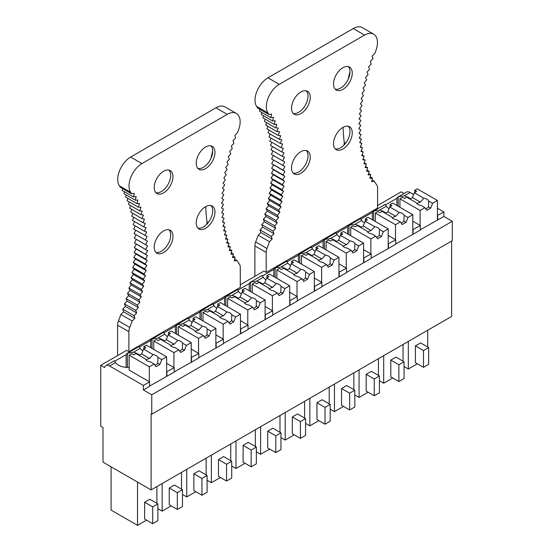 <?xml version="1.0" encoding="UTF-8"?>
<svg xmlns="http://www.w3.org/2000/svg" width="553" height="553" viewBox="0 0 553 553"><rect width="100%" height="100%" fill="white"/><g stroke="black" fill="none" stroke-linecap="round" stroke-linejoin="round"><path stroke-width="0.83" d="M128.89 331.71L117.589 325.185A9.18 5.302 -60 0 1 118.466 320.906A166.266 95.994 -60 0 0 120.886 314.457L132.195 320.982A166.266 95.994 -60 0 1 129.775 327.438A9.18 5.302 -60 0 0 128.89 331.71L128.89 351.68L126.63 350.374L100.722 365.333L100.722 426.142L102.982 427.448L102.982 462.135L151.121 489.93L151.121 413.831L151.764 414.204L151.764 394.807L143.365 389.955L143.365 385.476L109.605 365.982L115.515 362.574L114.499 360.909M404.098 193.488L401.236 191.836L377.588 205.488M372.01 179.898L374.284 181.211A166.266 95.994 120 0 0 376.704 184.868A9.18 5.302 120 0 1 377.588 188.131L377.588 208.101L266.193 272.415L263.933 271.108L240.285 284.76M109.605 365.982A7.313 4.224 60 0 0 105.948 365.623A7.313 4.224 60 0 0 104.6 367.572L100.722 365.333M139.563 355.144A13.707 7.915 -0 0 0 133.418 352.24L140.13 348.362L139.114 346.69M139.093 346.565L139.114 346.482A7.313 4.224 60 0 0 138.969 346.565L127.273 353.312A7.313 4.224 60 0 1 127.418 353.236L133.418 352.24M164.186 340.931A13.707 7.915 -0 0 0 158.034 338.028L152.034 339.024A7.313 4.224 60 0 0 151.888 339.1A7.313 4.224 60 0 0 150.748 340.441L139.28 347.063M158.034 338.028L164.746 334.15L163.729 332.477M163.709 332.353L163.729 332.27A7.313 4.224 60 0 0 163.584 332.346L151.888 339.1M188.801 326.719A13.707 7.915 -0 0 0 182.649 323.816L176.656 324.811A7.313 4.224 60 0 0 176.504 324.887A7.313 4.224 60 0 0 175.363 326.229L163.895 332.851M182.649 323.816L189.368 319.938L188.345 318.265M188.324 318.141L188.345 318.058A7.313 4.224 60 0 0 188.2 318.134L176.504 324.887M213.417 312.507A13.707 7.915 -0 0 0 207.264 309.597L201.271 310.599A7.313 4.224 60 0 0 201.126 310.675A7.313 4.224 60 0 0 199.979 312.016L188.511 318.639M207.264 309.597L213.983 305.726L212.967 304.053M212.946 303.929L212.967 303.846A7.313 4.224 60 0 0 212.815 303.922L201.126 310.675M238.032 298.295A13.707 7.915 -0 0 0 231.887 295.385L225.887 296.387A7.313 4.224 60 0 0 225.742 296.463A7.313 4.224 60 0 0 224.594 297.804L213.126 304.426M231.887 295.385L238.599 291.514L237.583 289.841M237.562 289.71L237.583 289.634A7.313 4.224 60 0 0 237.437 289.71L225.742 296.463M262.654 284.083A13.707 7.915 -0 0 0 256.502 281.173L250.509 282.168A7.313 4.224 60 0 0 250.357 282.251A7.313 4.224 60 0 0 249.216 283.592L237.749 290.214M256.502 281.173L263.214 277.295L262.198 275.629M262.177 275.498L262.198 275.422A7.313 4.224 60 0 0 262.053 275.498L250.357 282.251M287.27 269.871A13.707 7.915 -0 0 0 281.118 266.961L275.124 267.956A7.313 4.224 60 0 0 274.972 268.039A7.313 4.224 60 0 0 273.832 269.38L262.364 276.002M281.118 266.961L287.837 263.083L286.82 261.417M286.793 261.286L286.82 261.21A7.313 4.224 60 0 0 286.668 261.286L274.972 268.039M311.885 255.659A13.707 7.915 -0 0 0 305.733 252.749L299.74 253.744A7.313 4.224 60 0 0 299.595 253.827A7.313 4.224 60 0 0 298.447 255.168L286.979 261.79M305.733 252.749L312.452 248.871L311.436 247.205M311.415 247.073L311.436 246.997A7.313 4.224 60 0 0 311.284 247.073L299.595 253.827M336.501 241.44A13.707 7.915 -0 0 0 330.355 238.537L324.355 239.532A7.313 4.224 60 0 0 324.21 239.615A7.313 4.224 60 0 0 323.063 240.956L311.595 247.571M330.355 238.537L337.067 234.659L336.051 232.993M336.03 232.861L336.051 232.785A7.313 4.224 60 0 0 335.906 232.861L324.21 239.615M361.123 227.228A13.707 7.915 -0 0 0 354.971 224.324L348.978 225.32A7.313 4.224 60 0 0 348.825 225.403A7.313 4.224 60 0 0 347.685 226.744L336.217 233.359M354.971 224.324L361.683 220.447L360.667 218.781M360.646 218.649L360.667 218.566A7.313 4.224 60 0 0 360.521 218.649L348.825 225.403M385.738 213.016A13.707 7.915 -0 0 0 379.586 210.112L373.593 211.108A7.313 4.224 60 0 0 373.441 211.191A7.313 4.224 60 0 0 372.3 212.525L360.833 219.147M379.586 210.112L386.305 206.234L385.289 204.569M385.261 204.437L385.289 204.354A7.313 4.224 60 0 0 385.137 204.437L373.441 211.191M410.354 198.804A13.707 7.915 -0 0 0 404.208 195.9L398.208 196.896A7.313 4.224 60 0 0 398.063 196.972A7.313 4.224 60 0 0 396.916 198.313L385.448 204.935M398.063 196.972L406.462 192.126A7.313 4.224 60 0 1 410.119 192.485L413.665 194.532M114.478 360.777L114.499 360.694A7.313 4.224 60 0 0 114.347 360.777L105.948 365.623M127.273 353.312A7.313 4.224 60 0 0 126.125 354.653L114.658 361.275M166.626 363.321L174.188 367.683L166.626 371.747M191.241 349.109L198.804 353.471L191.241 357.535M215.864 334.897L223.419 339.259L215.864 343.323M240.479 320.685L248.041 325.046L240.479 329.111M265.094 306.473L272.657 310.834L265.094 314.899M289.71 292.254L297.272 296.622L289.71 300.687M314.332 278.041L321.887 282.41L314.332 286.475M338.948 263.829L346.51 268.198L338.948 272.263M363.563 249.617L371.125 253.986L363.563 258.051M388.185 235.405L395.741 239.774L388.185 243.838M412.801 221.193L420.356 225.555L412.801 229.626M151.764 414.204L452.278 240.7L452.278 221.304L443.879 216.458L443.879 211.979L437.416 215.414M443.879 211.979L437.416 208.246M386.305 206.234A13.707 7.915 -0 0 0 389.07 208.681M361.683 220.447A13.707 7.915 -0 0 0 364.455 222.9M337.067 234.659A13.707 7.915 -0 0 0 339.832 237.113M312.452 248.871A13.707 7.915 -0 0 0 315.217 251.325M287.837 263.083A13.707 7.915 -0 0 0 290.601 265.537M263.214 277.295A13.707 7.915 -0 0 0 265.986 279.749M238.599 291.514A13.707 7.915 -0 0 0 241.364 293.961M213.983 305.726A13.707 7.915 -0 0 0 216.748 308.173M189.368 319.938A13.707 7.915 -0 0 0 192.133 322.385M164.746 334.15A13.707 7.915 -0 0 0 167.511 336.597M140.13 348.362A13.707 7.915 -0 0 0 142.895 350.809M129.153 367.572L128.946 367.455A13.707 7.915 -0 0 1 115.515 362.574M143.884 348.922L143.884 346.683L146.469 345.19L166.626 356.83L161.78 359.63L159.907 364.441L156.029 366.68L154.156 364.026L150.326 361.814A6.394 3.691 0 0 1 147.181 360.819A6.394 3.691 0 0 1 145.453 359.008L135.934 353.512L133.674 354.812L131.738 353.699L129.153 355.185L129.153 370.109L149.573 381.895L143.365 385.476M443.879 216.458L420.356 229.737M437.672 215.559L437.672 220.039M413.056 229.772L413.056 234.251L395.741 243.949M420.356 225.555L420.356 230.034L413.056 234.251M388.441 243.984L388.441 248.463L371.125 258.161M395.741 239.774L395.741 244.246L388.441 248.463M363.826 258.196L363.826 262.675L346.51 272.373M371.125 253.986L371.125 258.458L363.826 262.675M339.203 272.408L339.203 276.887L321.887 286.585M346.51 268.198L346.51 272.67L339.203 276.887M314.588 286.627L314.588 291.099L297.272 300.797M321.887 282.41L321.887 286.883L314.588 291.099M289.972 300.839L289.972 305.311L272.657 315.01M297.272 296.622L297.272 301.095L289.972 305.311M272.657 310.834L272.657 315.314L248.041 329.222M265.357 315.051L265.357 319.523M248.041 325.046L248.041 329.526L223.419 343.434M240.735 329.263L240.735 333.736M216.119 343.475L216.119 347.948L198.804 357.653M223.419 339.259L223.419 343.738L216.119 347.948M191.504 357.687L191.504 362.167L174.188 371.865M198.804 353.471L198.804 357.95L191.504 362.167M174.188 367.683L174.188 372.162L149.573 386.077M166.888 371.899L166.888 376.379M149.573 381.895L149.573 386.374L143.365 389.955M452.278 221.304L151.764 394.807M451.628 241.073L451.628 316.434L151.121 489.93M423.494 367.33L428.665 364.351L428.665 347.561L423.494 350.547L423.494 367.33L415.414 362.671L415.414 345.881L423.494 350.547M415.414 345.881L420.584 342.901L428.665 347.561M417.356 363.791L408.308 369.01L408.308 341.443M427.69 347.001L427.69 330.252M404.043 366.549L408.308 369.01M398.879 381.542L404.043 378.563L404.043 361.773L398.879 364.759L398.879 381.542L390.798 376.883L390.798 360.093L398.879 364.759M390.798 360.093L395.969 357.114L404.043 361.773M392.741 378.003L383.692 383.222L383.692 355.655M403.075 361.213L403.075 344.464M379.427 380.761L383.692 383.222M374.257 395.754L379.427 392.775L379.427 375.985L374.257 378.971L374.257 395.754L366.183 391.095L366.183 374.305L374.257 378.971M366.183 374.305L371.353 371.326L379.427 375.985M368.118 392.215L359.077 397.434L359.077 369.867M378.459 375.425L378.459 358.676M354.812 394.973L359.077 397.434M349.641 409.973L354.812 406.987L354.812 390.197L349.641 393.183L349.641 409.973L341.567 405.308L341.567 388.517L349.641 393.183M341.567 388.517L346.731 385.538L354.812 390.197M343.503 406.427L334.454 411.646L334.454 384.079M353.844 389.637L353.844 372.888M330.189 409.185L334.454 411.646M325.026 424.186L330.189 421.199L330.189 404.409L325.026 407.395L325.026 424.186L316.945 419.52L316.945 402.736L325.026 407.395M316.945 402.736L322.116 399.75L330.189 404.409M318.887 420.639L309.839 425.858L309.839 398.291M329.222 403.849L329.222 387.1M305.574 423.398L309.839 425.858M300.403 438.398L305.574 435.411L305.574 418.621L300.403 421.607L300.403 438.398L292.33 433.732L292.33 416.948L300.403 421.607M292.33 416.948L297.5 413.962L305.574 418.621M294.265 434.852L285.224 440.077L285.224 412.503M304.606 418.068L304.606 401.312M280.959 437.61L285.224 440.077M275.788 452.61L280.959 449.624L280.959 432.84L275.788 435.819L275.788 452.61L267.714 447.944L267.714 431.16L275.788 435.819M267.714 431.16L272.885 428.174L280.959 432.84M269.65 449.064L260.608 454.29L260.608 426.716M279.991 432.28L279.991 415.531M256.343 451.822L260.608 454.29M251.173 466.822L256.343 463.836L256.343 447.052L251.173 450.031L251.173 466.822L243.099 462.156L243.099 445.372L251.173 450.031M243.099 445.372L248.262 442.386L256.343 447.052M245.034 463.276L235.986 468.502L235.986 440.935M255.368 446.492L255.368 429.743M231.721 466.041L235.986 468.502M226.557 481.034L231.721 478.048L231.721 461.264L226.557 464.244L226.557 481.034L218.476 476.368L218.476 459.584L226.557 464.244M218.476 459.584L223.647 456.598L231.721 461.264M220.419 477.488L211.37 482.714L211.37 455.147M230.753 460.704L230.753 443.955M207.105 480.253L211.37 482.714M201.935 495.246L207.105 492.26L207.105 475.476L201.935 478.463L201.935 495.246L193.861 490.58L193.861 473.797L201.935 478.463M193.861 473.797L199.032 470.81L207.105 475.476M195.797 491.7L186.755 496.926L186.755 469.359M206.138 474.916L206.138 458.167M182.49 494.465L186.755 496.926M177.319 509.458L182.49 506.472L182.49 489.688L177.319 492.675L177.319 509.458L169.246 504.799L169.246 488.009L177.319 492.675M169.246 488.009L174.409 485.022L182.49 489.688M171.181 505.912L162.14 511.138L162.14 483.571M181.522 489.129L181.522 472.38M157.875 508.677L162.14 511.138M152.704 523.67L157.875 520.684L157.875 503.901L152.704 506.887L152.704 523.67L144.623 519.011L144.623 502.221L152.704 506.887M144.623 502.221L149.794 499.235L157.875 503.901M146.566 520.124L137.517 525.35L137.517 482.078M156.9 503.341L156.9 486.592M111.091 466.822L111.091 510.094L137.517 525.35M398.208 206.276L398.208 196.896M396.916 198.313L396.916 205.536M373.593 220.495L373.593 211.108M372.3 212.525L372.3 219.748M348.978 234.707L348.978 225.32M347.685 226.744L347.685 233.96M324.355 248.919L324.355 239.532M323.063 240.956L323.063 248.173M299.74 263.131L299.74 253.744M298.447 255.168L298.447 262.385M275.124 277.343L275.124 267.956M273.832 269.38L273.832 276.597M250.509 291.555L250.509 282.168M249.216 283.592L249.216 290.809M225.887 305.768L225.887 296.387M224.594 297.804L224.594 305.021M201.271 319.98L201.271 310.599M199.979 312.016L199.979 319.233M176.656 334.192L176.656 324.811M175.363 326.229L175.363 333.445M152.034 348.404L152.034 339.024M150.748 340.441L150.748 347.657M127.418 367.455L127.418 353.236M126.125 354.653L126.125 367.379M373.669 34.175L362.367 27.65A18.27 10.548 120 0 0 353.229 28.556L364.538 35.081A18.27 10.548 120 0 1 373.669 34.175A18.27 10.548 120 0 1 375.805 50.793A166.266 95.994 120 0 0 374.823 53.427L372.134 56.053L372.936 58.736L370.289 61.438L371.187 64.037M267.942 77.793L279.244 84.326A18.277 10.548 120 0 0 267.922 112.971L268.965 114.554L257.657 108.029L256.613 106.439A18.277 10.548 120 0 1 267.942 77.793L353.229 28.556M279.244 84.326L364.538 35.081M254.885 276.327L254.885 245.912A9.18 5.302 120 0 1 255.652 241.938L266.961 248.463A9.18 5.302 120 0 0 266.193 252.445L266.193 272.415M374.284 181.211L371.609 181.654L372.439 178.038L369.798 178.363L370.717 174.734L368.125 174.921L369.134 171.278L366.577 171.34L367.683 167.683L365.174 167.614L366.363 163.958L363.902 163.764L365.18 160.1L362.768 159.776L364.144 156.119L361.78 155.669L363.238 152.02L360.936 151.439L362.471 147.803M370.206 176.753L372.439 178.038M266.961 248.463A166.259 95.994 120 0 0 269.498 241.709L258.196 235.184A166.259 95.994 120 0 1 255.652 241.938M273.369 155.462L271.592 158.898L273.597 160.059L271.682 163.584L273.617 164.863L271.634 168.354L273.493 169.75L271.44 173.2L273.217 174.713L271.101 178.114L272.802 179.746L270.617 183.098L272.242 184.847L269.995 188.138L271.537 189.997L269.235 193.239L270.694 195.202L268.329 198.382L269.705 200.456L267.286 203.566L268.571 205.744L266.111 208.785L267.299 211.066L264.79 214.032L265.896 216.41L263.339 219.306L264.348 221.774L261.756 224.587L262.675 227.152L260.041 229.882L260.864 232.536L272.173 239.069L269.498 241.709M260.041 229.882L271.343 236.414L272.173 239.069M260.864 232.536L258.196 235.184M345.563 143.268L344.256 142.508A4.569 2.641 -60 0 1 343.793 145.273M344.256 142.508A175.398 101.268 -60 0 1 343.074 127.308M259.938 109.349L259.537 111.153L270.846 117.685L273.486 117.333L272.594 120.955L275.2 120.734L274.219 124.37L276.783 124.28L275.705 127.93L278.228 127.964L277.06 131.621L279.541 131.78L278.283 135.437L280.71 135.727L279.362 139.384L281.74 139.798L280.302 143.455L282.624 143.994L281.104 147.637L283.371 148.308L281.767 151.93L283.972 152.725L282.286 156.333L284.429 157.246L282.666 160.833L284.74 161.87L282.901 165.43L284.906 166.591L282.991 170.11L284.919 171.395L282.942 174.879L284.795 176.283L282.749 179.725L284.525 181.246L282.41 184.64L284.111 186.278L281.926 189.624L283.551 191.373L281.304 194.67L282.846 196.529L280.544 199.764L281.995 201.734L279.638 204.907L281.007 206.981L278.594 210.092L279.88 212.269L277.412 215.311L278.608 217.592L276.099 220.564L277.205 222.942L274.647 225.831L275.657 228.306L273.064 231.119L273.977 233.684L271.343 236.414M272.995 150.969L271.357 154.301L282.666 160.833M272.484 146.573L270.984 149.801L282.286 156.333M271.834 142.287L270.458 145.404L281.767 151.93M271.053 138.112L269.802 141.112L281.104 147.637M270.127 134.054L269 136.923L280.302 143.455M269.062 130.114L268.053 132.858L279.362 139.384M267.866 126.312L266.975 128.911L278.283 135.437M266.539 122.635L265.758 125.089L277.06 131.621M265.081 119.095L264.403 121.397L275.705 127.93M263.491 115.701L262.91 117.844L274.219 124.37M261.776 112.446L261.286 114.43L272.594 120.955M349.994 71.676A175.398 101.268 120 0 0 348.141 79.356M348.286 66.581A13.251 7.652 -60 0 1 349.994 71.828A13.251 7.652 -60 0 1 344.941 84.353A13.251 7.652 -60 0 1 335.229 89.199M306.286 90.83A13.251 7.652 -60 0 1 308 96.077A13.251 7.652 -60 0 1 302.94 108.595A13.251 7.652 -60 0 1 293.235 113.441M306.286 150.52A13.251 7.652 -60 0 1 308 155.759A13.251 7.652 -60 0 1 302.94 168.285A13.251 7.652 -60 0 1 293.235 173.13M348.286 126.271A13.251 7.652 -60 0 1 349.994 131.517A13.251 7.652 -60 0 1 344.941 144.036A13.251 7.652 -60 0 1 335.229 148.881M352.261 132.817A13.251 7.652 120 0 0 349.517 126.755A13.251 7.652 120 0 0 339.307 130.308A13.251 7.652 120 0 0 333.521 143.635A13.251 7.652 120 0 0 336.265 149.704A13.251 7.652 120 0 0 346.475 146.151A13.251 7.652 120 0 0 352.261 132.817M360.438 146.628L362.478 147.803L360.231 147.098L361.849 143.483M359.83 142.308L361.856 143.483L359.671 142.653L361.372 139.052L359.25 138.098L361.033 134.524L358.98 133.446L360.839 129.9M360.839 129.907L358.856 128.704L360.784 125.192L358.876 123.879L360.874 120.402L359.042 118.971L361.109 115.536L359.353 113.987L361.489 110.6L359.809 108.934L362.008 105.602L360.411 103.819L362.671 100.542L361.157 98.648L363.473 95.427M363.48 95.434L362.042 93.429L364.413 90.277L363.072 88.169L365.498 85.079L364.24 82.874L366.715 79.853L365.547 77.544L368.07 74.593M368.077 74.6L366.992 72.187L369.563 69.319L368.575 66.816L371.181 64.03M268.965 114.554L271.641 114.084L270.846 117.685M310.261 157.066A13.251 7.652 120 0 0 307.516 151.004A13.251 7.652 120 0 0 297.307 154.55A13.251 7.652 120 0 0 291.521 167.884A13.251 7.652 120 0 0 294.265 173.953A13.251 7.652 120 0 0 304.475 170.4A13.251 7.652 120 0 0 310.261 157.066M352.261 73.134A13.251 7.652 120 0 0 349.517 67.065A13.251 7.652 120 0 0 339.307 70.618A13.251 7.652 120 0 0 333.521 83.952A13.251 7.652 120 0 0 336.265 90.015A13.251 7.652 120 0 0 346.475 86.468A13.251 7.652 120 0 0 352.261 73.134M310.261 97.383A13.251 7.652 120 0 0 307.516 91.314A13.251 7.652 120 0 0 297.307 94.867A13.251 7.652 120 0 0 291.521 108.201A13.251 7.652 120 0 0 294.265 114.264A13.251 7.652 120 0 0 304.475 110.718A13.251 7.652 120 0 0 310.261 97.383M359.028 133.363L361.04 134.524M359.36 137.891L361.372 139.052M361.192 150.838L363.245 152.02M362.077 154.923L364.144 156.119M363.1 158.898L365.187 160.1M364.261 162.741L366.369 163.958M365.547 166.453L367.69 167.683M366.971 170.027L369.141 171.278M368.526 173.462L370.724 174.734M262.675 227.152L273.977 233.684M261.756 224.587L273.064 231.119M264.348 221.774L275.657 228.306M263.339 219.306L274.647 225.831M265.896 216.41L277.205 222.942M264.79 214.032L276.099 220.564M267.299 211.066L278.608 217.592M266.111 208.785L277.412 215.311M268.571 205.744L279.88 212.269M267.286 203.566L278.594 210.092M269.705 200.456L281.007 206.981M268.329 198.382L279.638 204.907M270.694 195.202L281.995 201.734M269.235 193.239L280.544 199.764M271.537 189.997L282.846 196.529M269.995 188.138L281.304 194.67M272.242 184.847L283.551 191.373M270.617 183.098L281.926 189.624M272.802 179.746L284.111 186.278M271.101 178.114L282.41 184.64M273.217 174.713L284.525 181.246M271.44 173.2L282.749 179.725M273.493 169.75L284.795 176.283M271.634 168.354L282.942 174.879M273.617 164.863L284.919 171.395M271.682 163.584L282.991 170.11M273.597 160.059L284.906 166.591M271.592 158.898L282.901 165.43M124.473 191.718L123.99 193.695L135.291 200.227L136.19 196.591L133.543 196.944L134.344 193.343L131.655 193.82A166.266 95.994 -60 0 0 130.674 192.32A18.27 10.548 -60 0 1 141.941 163.591L227.235 114.353A18.277 10.548 -60 0 1 236.373 113.448A18.277 10.548 -60 0 1 238.557 129.92L237.52 132.713L234.838 135.333L235.633 138.008L232.993 140.718L233.884 143.303L231.278 146.096L232.26 148.598L229.695 151.467L230.774 153.872L228.251 156.817L229.419 159.126L226.937 162.147L228.195 164.352L225.769 167.448L227.117 169.55L224.739 172.709L226.177 174.707L223.854 177.928L225.375 179.815L223.108 183.091L224.712 184.875L222.513 188.207L224.193 189.873L222.057 193.26L223.813 194.808L221.739 198.244L223.578 199.674L221.573 203.151L223.488 204.465L221.559 207.976L223.536 209.172L221.684 212.718L223.73 213.797L221.953 217.37L224.069 218.324L222.368 221.926L224.553 222.748L222.928 226.371L225.175 227.076L223.633 230.712L225.935 231.292L224.483 234.942L226.841 235.391L225.472 239.048L227.884 239.373L226.599 243.03L229.066 243.23L227.871 246.887L230.38 246.956L229.281 250.606L231.831 250.55L230.822 254.193L233.421 254.007L232.502 257.629L235.136 257.318L234.306 260.926L236.981 260.484L234.707 259.177M130.674 192.32L119.365 185.787A18.27 10.548 -60 0 1 130.639 157.066L215.926 107.828A18.277 10.548 -60 0 1 225.064 106.923L236.373 113.448M236.981 260.484A166.259 95.994 -60 0 0 239.518 264.306A9.18 5.302 -60 0 1 240.285 267.403L240.285 287.373L128.89 351.68M131.655 193.82L120.354 187.287A166.266 95.994 -60 0 0 119.365 185.787M132.195 320.982L134.87 318.334L134.04 315.673L122.738 309.148L125.372 306.424L124.453 303.86L127.052 301.046L126.036 298.572L128.593 295.682L127.487 293.304L130.003 290.332L128.808 288.051L131.268 285.009L129.99 282.832L132.402 279.721L131.033 277.647L133.391 274.475L131.932 272.505M120.886 314.457L123.561 311.809L134.87 318.334M123.561 311.809L122.738 309.148M232.903 256.032L235.136 257.318M206.497 224.539A4.569 2.641 120 0 0 206.953 221.781L208.267 222.534M205.778 206.573A175.446 101.296 120 0 0 206.953 221.781M117.589 325.185L117.589 355.6M124.446 303.867L135.755 310.392L138.361 307.572L137.344 305.104L139.902 302.208L138.796 299.83L141.312 296.864L140.116 294.583L142.577 291.542L141.298 289.364L143.711 286.254L142.342 284.173L144.699 281L143.241 279.03L131.932 272.511L134.241 269.263L132.699 267.41L134.946 264.113L133.321 262.364L135.506 259.011L133.798 257.38L135.92 253.979L134.137 252.465L136.19 249.016L134.338 247.62M134.137 252.472L145.439 258.998L147.499 255.548L134.331 247.626L136.315 244.129L134.386 242.85M145.639 254.152L147.623 250.661L134.379 242.857L136.294 239.325M145.688 249.382L147.603 245.857L134.289 238.17L136.066 234.735M147.603 245.857L145.598 244.696L147.437 241.136L134.054 233.573L135.692 230.242M145.363 240.106L147.126 236.511L133.681 229.073L135.188 225.845M144.983 235.606L146.669 231.99L144.471 231.195L133.162 224.677L134.538 221.553M144.464 231.202L146.068 227.566L143.808 226.903L132.499 220.377L133.75 217.377M143.808 226.91L145.328 223.26L143.006 222.714L131.697 216.195L132.824 213.32M143.006 222.721L144.437 219.064L142.066 218.649L130.75 212.131L131.759 209.387M142.059 218.656L143.407 214.993L140.98 214.702L129.672 208.184L130.563 205.578M138.409 207.188L140.932 207.223L139.757 210.887L128.455 204.361L129.236 201.907M126.188 194.967L125.607 197.11L136.916 203.642L139.487 203.539L138.402 207.195L127.1 200.67L127.778 198.368M133.543 196.951L122.234 190.426L122.635 188.608M212.698 150.948A175.398 101.268 120 0 0 210.845 158.628M168.99 170.103A13.251 7.652 -60 0 1 170.697 175.342A13.251 7.652 -60 0 1 165.644 187.868A13.251 7.652 -60 0 1 155.932 192.714M210.983 145.854A13.251 7.652 -60 0 1 212.698 151.1A13.251 7.652 -60 0 1 207.638 163.619A13.251 7.652 -60 0 1 197.933 168.465M210.983 205.543A13.251 7.652 -60 0 1 212.698 210.783A13.251 7.652 -60 0 1 207.638 223.308A13.251 7.652 -60 0 1 197.933 228.154M168.99 229.785A13.251 7.652 -60 0 1 170.697 235.032A13.251 7.652 -60 0 1 165.644 247.55A13.251 7.652 -60 0 1 155.932 252.403M154.218 247.156A13.251 7.652 -60 0 1 160.004 233.822A13.251 7.652 -60 0 1 170.213 230.269A13.251 7.652 -60 0 1 172.958 236.338A13.251 7.652 -60 0 1 167.179 249.673A13.251 7.652 -60 0 1 156.962 253.219A13.251 7.652 -60 0 1 154.218 247.156M136.916 203.642L137.904 199.992L135.298 200.214M140.98 214.709L142.239 211.039L139.764 210.88M133.314 262.371L144.623 268.896L146.815 265.544L145.107 263.905L147.229 260.511L145.446 258.991M132.692 267.41L144.001 273.942L146.248 270.638L144.63 268.889M143.241 279.037L145.55 275.795L144.008 273.935M134.047 315.68L136.681 312.95L135.762 310.385M196.218 222.907A13.251 7.652 120 0 0 198.962 228.977A13.251 7.652 120 0 0 209.172 225.424A13.251 7.652 120 0 0 214.958 212.089A13.251 7.652 120 0 0 212.214 206.027A13.251 7.652 120 0 0 202.004 209.573A13.251 7.652 120 0 0 196.218 222.907M154.218 187.467A13.251 7.652 120 0 0 156.962 193.536A13.251 7.652 120 0 0 167.179 189.983A13.251 7.652 120 0 0 172.958 176.649A13.251 7.652 120 0 0 170.213 170.587A13.251 7.652 120 0 0 160.004 174.133A13.251 7.652 120 0 0 154.218 187.467M196.218 163.225A13.251 7.652 120 0 0 198.962 169.287A13.251 7.652 120 0 0 209.172 165.734A13.251 7.652 120 0 0 214.958 152.407A13.251 7.652 120 0 0 212.214 146.338A13.251 7.652 120 0 0 202.004 149.891A13.251 7.652 120 0 0 196.218 163.225M136.315 244.129L147.623 250.661M136.19 249.016L147.499 255.548M135.92 253.979L147.229 260.511M133.798 257.387L145.107 263.912M135.506 259.011L146.815 265.544M134.946 264.113L146.248 270.638M134.241 269.263L145.55 275.795M133.391 274.475L144.699 281M131.026 277.654L142.335 284.18M132.402 279.721L143.711 286.254M129.983 282.839L141.292 289.364M131.268 285.009L142.577 291.542M128.801 288.058L140.109 294.59M130.003 290.332L141.312 296.864M127.487 293.304L138.789 299.837M128.593 295.682L139.902 302.208M126.036 298.579L137.338 305.104M127.052 301.046L138.361 307.572M125.372 306.424L136.681 312.95M231.223 252.742L233.421 254.007M229.675 249.299L231.831 250.55M228.251 245.726L230.38 246.956M226.958 242.014L229.066 243.23M225.797 238.17L227.884 239.373M224.774 234.202L226.841 235.391M223.889 230.11L225.935 231.292M223.142 225.901L225.175 227.076M222.527 221.58L224.553 222.748M222.057 217.163L224.069 218.324M221.725 212.635L223.73 213.797M414.674 192.582L414.674 190.343L417.259 188.85L437.416 200.49L437.416 219.887M399.943 207.278L399.943 198.845L420.1 210.486L420.1 225.41M437.416 200.49L432.57 203.29L430.697 208.101L426.819 210.34L424.946 207.686L420.1 210.486M424.946 207.686L421.116 205.474A6.394 3.691 0 0 1 417.971 204.479A6.394 3.691 0 0 1 416.243 202.668L406.725 197.172L404.464 198.479L402.529 197.359L399.943 198.845M430.697 208.101L428.513 206.843A6.394 3.691 180 0 1 425.72 208.785M432.57 203.29L428.734 201.078L428.513 206.843M428.734 201.078A6.394 3.691 0 0 0 427.013 199.26A6.394 3.691 0 0 0 423.868 198.264L420.342 202.121A6.394 3.691 0 0 0 416.969 203.732M414.674 190.343L416.609 191.462L414.349 192.769L412.476 197.58L409.96 199.032M423.868 198.264L414.349 192.769M420.342 202.121L412.476 197.58M390.059 206.794L390.059 204.555L392.644 203.062L412.801 214.702L412.801 234.099M375.321 221.49L375.321 213.064L395.485 224.698L395.485 239.622M412.801 214.702L407.955 217.502L406.082 222.313L402.204 224.553L400.331 221.905L395.485 224.698M400.331 221.905L396.494 219.686A6.394 3.691 0 0 1 393.349 218.691A6.394 3.691 0 0 1 391.628 216.88L382.109 211.384L379.849 212.691L377.906 211.571L375.321 213.064M406.082 222.313L403.897 221.055A6.394 3.691 180 0 1 401.105 222.997M407.955 217.502L404.119 215.29L403.897 221.055M404.119 215.29A6.394 3.691 0 0 0 402.397 213.472A6.394 3.691 0 0 0 399.252 212.476L395.727 216.334A6.394 3.691 0 0 0 392.354 217.951M390.059 204.555L391.994 205.675L389.734 206.981L387.86 211.792L385.337 213.251M399.252 212.476L389.734 206.981M395.727 216.334L387.86 211.792M365.436 221.006L365.436 218.767L368.022 217.274L388.185 228.914L388.185 248.311M350.706 235.702L350.706 227.276L370.869 238.91L370.869 253.834M388.185 228.914L383.34 231.714L381.459 236.525L377.588 238.765L375.715 236.117L370.869 238.91M375.715 236.117L371.879 233.898A6.394 3.691 0 0 1 368.733 232.91A6.394 3.691 0 0 1 367.012 231.092L357.494 225.596L355.233 226.903L353.291 225.783L350.706 227.276M381.459 236.525L379.282 235.267A6.394 3.691 180 0 1 376.489 237.209M383.34 231.714L379.503 229.502L379.282 235.267M379.503 229.502A6.394 3.691 0 0 0 377.782 227.684A6.394 3.691 0 0 0 374.637 226.689L371.111 230.546A6.394 3.691 0 0 0 367.738 232.163M365.436 218.767L367.379 219.887L365.118 221.193L363.245 226.004L360.722 227.463M374.637 226.689L365.118 221.193M371.111 230.546L363.245 226.004M340.821 235.219L340.821 232.979L343.406 231.486L363.563 243.126L363.563 262.523M326.09 249.915L326.09 241.488L346.247 253.122L346.247 268.046M363.563 243.126L358.717 245.926L356.844 250.737L352.966 252.977L351.093 250.329L346.247 253.122M351.093 250.329L347.263 248.117A6.394 3.691 0 0 1 344.118 247.122A6.394 3.691 0 0 1 342.397 245.304L332.871 239.808L330.611 241.115L328.676 239.995L326.09 241.488M356.844 250.737L354.667 249.479A6.394 3.691 180 0 1 351.874 251.428M358.717 245.926L354.888 243.714L354.667 249.479M354.888 243.714A6.394 3.691 0 0 0 353.16 241.896A6.394 3.691 0 0 0 350.014 240.901L346.489 244.758A6.394 3.691 0 0 0 343.116 246.375M340.821 232.979L342.763 234.099L340.496 235.405L338.623 240.216L336.106 241.675M350.014 240.901L340.496 235.405M346.489 244.758L338.623 240.216M316.205 249.431L316.205 247.191L318.791 245.705L338.948 257.339L338.948 276.735M301.475 264.127L301.475 255.7L321.632 267.341L321.632 282.258M338.948 257.339L334.102 260.138L332.229 264.949L328.351 267.189L326.477 264.541L321.632 267.341M326.477 264.541L322.641 262.329A6.394 3.691 0 0 1 319.503 261.334A6.394 3.691 0 0 1 317.775 259.516L308.256 254.021L305.996 255.327L304.06 254.207L301.475 255.7M332.229 264.949L330.044 263.691A6.394 3.691 180 0 1 327.252 265.64M334.102 260.138L330.265 257.926L330.044 263.691M330.265 257.926A6.394 3.691 0 0 0 328.544 256.108A6.394 3.691 0 0 0 325.399 255.113L321.874 258.97A6.394 3.691 0 0 0 318.5 260.587M316.205 247.191L318.141 248.311L315.881 249.617L314.007 254.428L311.484 255.887M325.399 255.113L315.881 249.617M321.874 258.97L314.007 254.428M291.59 263.643L291.59 261.403L294.168 259.917L314.332 271.551L314.332 290.954M276.853 278.346L276.853 269.912L297.016 281.553L297.016 296.47M314.332 271.551L309.486 274.35L307.613 279.161L303.735 281.401L301.862 278.753L297.016 281.553M301.862 278.753L298.026 276.541A6.394 3.691 0 0 1 294.88 275.546A6.394 3.691 0 0 1 293.159 273.728L283.641 268.233L281.38 269.539L279.438 268.419L276.853 269.912M307.613 279.161L305.429 277.903A6.394 3.691 180 0 1 302.636 279.853M309.486 274.35L305.65 272.138L305.429 277.903M305.65 272.138A6.394 3.691 0 0 0 303.929 270.32A6.394 3.691 0 0 0 300.784 269.325L297.258 273.182A6.394 3.691 0 0 0 293.885 274.8M291.59 261.403L293.525 262.523L291.265 263.829L289.392 268.64L286.869 270.099M300.784 269.325L291.265 263.829M297.258 273.182L289.392 268.64M266.968 277.855L266.968 275.622L269.553 274.129L289.71 285.763L289.71 305.166M252.237 292.558L252.237 284.124L272.394 295.765L272.394 310.682M289.71 285.763L284.864 288.562L282.991 293.373L279.12 295.613L277.24 292.966L272.394 295.765M277.24 292.966L273.41 290.754A6.394 3.691 0 0 1 270.265 289.758A6.394 3.691 0 0 1 268.544 287.94L259.025 282.445L256.758 283.751L254.822 282.631L252.237 284.124M282.991 293.373L280.813 292.115A6.394 3.691 180 0 1 278.021 294.065M284.864 288.562L281.035 286.35L280.813 292.115M281.035 286.35A6.394 3.691 0 0 0 279.313 284.532A6.394 3.691 0 0 0 276.168 283.537L272.643 287.401A6.394 3.691 0 0 0 269.27 289.012M266.968 275.622L268.91 276.735L266.65 278.041L264.769 282.853L262.253 284.311M276.168 283.537L266.65 278.041M272.643 287.401L264.769 282.853M242.352 292.067L242.352 289.834L244.938 288.341L265.094 299.975L265.094 319.378M227.622 306.77L227.622 298.337L247.779 309.977L247.779 324.894M265.094 299.975L260.249 302.774L258.375 307.586L254.498 309.825L252.624 307.178L247.779 309.977M252.624 307.178L248.795 304.966A6.394 3.691 0 0 1 245.65 303.97A6.394 3.691 0 0 1 243.921 302.152L234.403 296.657L232.142 297.963L230.207 296.843L227.622 298.337M258.375 307.586L256.198 306.327A6.394 3.691 180 0 1 253.405 308.277M260.249 302.774L256.419 300.562L256.198 306.327M256.419 300.562A6.394 3.691 0 0 0 254.691 298.744A6.394 3.691 0 0 0 251.546 297.749L248.021 301.613A6.394 3.691 0 0 0 244.647 303.224M242.352 289.834L244.288 290.954L242.027 292.254L240.154 297.072L237.638 298.523M251.546 297.749L242.027 292.254M248.021 301.613L240.154 297.072M217.737 306.286L217.737 304.046L220.322 302.553L240.479 314.194L240.479 333.59M203.006 320.982L203.006 312.549L223.163 324.189L223.163 339.107M240.479 314.194L235.633 316.987L233.76 321.798L229.882 324.037L228.009 321.39L223.163 324.189M228.009 321.39L224.172 319.178A6.394 3.691 0 0 1 221.027 318.182A6.394 3.691 0 0 1 219.306 316.364L209.787 310.869L207.527 312.175L205.585 311.056L203.006 312.549M233.76 321.798L231.576 320.54A6.394 3.691 180 0 1 228.783 322.489M235.633 316.987L231.797 314.775L231.576 320.54M231.797 314.775A6.394 3.691 0 0 0 230.076 312.957A6.394 3.691 0 0 0 226.93 311.968L223.405 315.825A6.394 3.691 0 0 0 220.032 317.436M217.737 304.046L219.672 305.166L217.412 306.466L215.539 311.284L213.016 312.735M226.93 311.968L217.412 306.466M223.405 315.825L215.539 311.284M193.115 320.498L193.115 318.258L195.7 316.765L215.864 328.406L215.864 347.802M178.384 335.194L178.384 326.761L198.548 338.401L198.548 353.326M215.864 328.406L211.018 331.199L209.145 336.017L205.267 338.249L203.393 335.602L198.548 338.401M203.393 335.602L199.557 333.39A6.394 3.691 0 0 1 196.412 332.394A6.394 3.691 0 0 1 194.691 330.576L185.172 325.081L182.912 326.388L180.969 325.268L178.384 326.761M209.145 336.017L206.96 334.752A6.394 3.691 180 0 1 204.168 336.701M211.018 331.199L207.181 328.987L206.96 334.752M207.181 328.987A6.394 3.691 0 0 0 205.46 327.176A6.394 3.691 0 0 0 202.315 326.18L198.79 330.037A6.394 3.691 0 0 0 195.416 331.648M193.115 318.258L195.057 319.378L192.797 320.685L190.923 325.496L188.4 326.947M202.315 326.18L192.797 320.685M198.79 330.037L190.923 325.496M168.499 334.71L168.499 332.471L171.084 330.977L191.241 342.618L191.241 362.015M153.769 349.406L153.769 340.973L173.925 352.614L173.925 367.538M191.241 342.618L186.396 345.411L184.522 350.229L180.644 352.461L178.771 349.814L173.925 352.614M178.771 349.814L174.942 347.602A6.394 3.691 0 0 1 171.796 346.607A6.394 3.691 0 0 1 170.075 344.796L160.557 339.293L158.289 340.6L156.354 339.48L153.769 340.973M184.522 350.229L182.345 348.964A6.394 3.691 180 0 1 179.552 350.913M186.396 345.411L182.566 343.199L182.345 348.964M182.566 343.199A6.394 3.691 0 0 0 180.845 341.388A6.394 3.691 0 0 0 177.7 340.392L174.167 344.249A6.394 3.691 0 0 0 170.801 345.86M168.499 332.471L170.442 333.59L168.174 334.897L166.301 339.708L163.785 341.16M177.7 340.392L168.174 334.897M174.167 344.249L166.301 339.708M166.626 356.83L166.626 376.227M129.153 355.185L149.31 366.826L149.31 381.75M154.156 364.026L149.31 366.826M159.907 364.441L157.729 363.183A6.394 3.691 180 0 1 154.937 365.125M161.78 359.63L157.951 357.411L157.729 363.183M157.951 357.411A6.394 3.691 0 0 0 156.222 355.6A6.394 3.691 0 0 0 153.077 354.604L149.552 358.462A6.394 3.691 0 0 0 146.179 360.072M143.884 346.683L145.819 347.802L143.559 349.109L141.686 353.92L139.169 355.372M153.077 354.604L143.559 349.109M149.552 358.462L141.686 353.92M404.208 195.9L410.119 192.485M256.613 106.439L267.922 112.971M254.885 245.912L266.193 252.445M129.775 327.438L118.466 320.906M141.941 163.591L130.639 157.066M215.926 107.828L227.235 114.353"/></g></svg>
